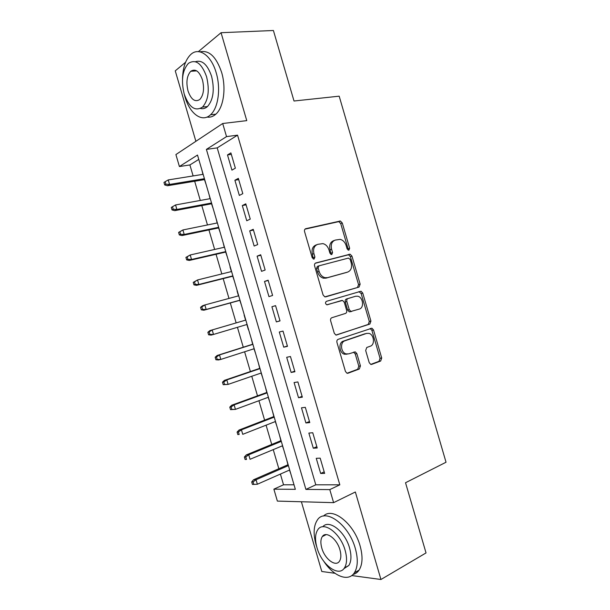 <?xml version="1.0" encoding="UTF-8"?>
<svg xmlns="http://www.w3.org/2000/svg" width="610" height="610" viewBox="0 0 610 610"><rect width="100%" height="100%" fill="white"/><g stroke="black" fill="none" stroke-linecap="round" stroke-linejoin="round"><path stroke-width="0.91" d="M348.874 250.222L349.652 248.232L342.279 222.985L340.357 221.011L305.793 228.689C304.657 229.101 304.245 230.069 304.558 231.587L312.206 257.748L314.066 259.12L314.912 257.054L313.929 253.684C312.915 248.819 314.203 245.7 317.787 244.328L322.904 243.603C325.801 244.374 327.822 246.47 328.973 249.909L329.949 253.242L331.756 254.599L332.564 252.57L331.596 249.254C330.597 244.473 331.832 241.415 335.302 240.073L340.174 239.364C343.018 240.104 345.016 242.185 346.16 245.601L347.113 248.88L348.874 250.222M348.035 250.092L348.081 248.788L340.723 223.595L338.802 221.628L305 229.146M313.273 259.044L312.389 254.24L313.929 253.684M330.94 254.5L330.04 249.81L331.596 249.254M369.218 362.637L370.735 364.391L371.711 364.376L380.655 361.036L381.715 358.009L373.533 329.995L371.94 328.203L338.131 339.343C337.033 339.877 336.636 340.906 336.956 342.439L345.443 371.452L346.968 373.221L348.035 373.213L359.32 368.997L360.441 365.893L356.865 353.655L355.302 351.871L348.722 353.869L346.03 353.892C340.738 352.557 339.861 342.164 344.909 340.807L366.564 333.418L368.951 333.373C374.105 334.539 375.196 344.802 370.3 346.205L366.77 347.464L365.672 350.506L369.218 362.637M329.789 489.601L333.609 502.655L277.367 501.092L273.875 489.159L295.347 489.334L197.503 155.047L179.409 166.538L175.901 154.566L222.696 123.51L226.531 136.609L206.393 149.397L305.907 489.411L329.789 489.601L339.823 484.82L237.557 135.161L226.531 136.609M222.696 123.51L246.768 120.627L221.056 32.704L273.41 30.5L294.012 101.008L339.183 96.174L446.032 462.235L405.528 482.739L426.032 552.927L380.945 579.5L355.356 491.988L333.609 502.655M359.046 287.066L360.144 284.168L351.962 256.131L350.14 254.217L315.812 262.963C314.684 263.421 314.28 264.404 314.6 265.929L323.087 294.965L324.84 296.872L359.046 287.066L357.452 287.531L358.55 284.634L350.376 256.673L348.569 254.759L315.24 263.253M362.744 293.075L370.933 321.089L369.851 324.055L335.904 335.05L334.265 333.212L330.635 320.791C330.315 319.266 330.712 318.245 331.817 317.734L345.512 313.418C346.587 312.915 346.968 311.916 346.655 310.414L344.284 302.308L342.576 300.44L326.777 304.779C325.221 303.635 325.099 302.484 326.403 301.332L361.044 291.214L362.744 293.075L361.143 293.517L369.309 321.478L370.933 321.089M301.386 501.755L321.798 571.494L334.966 573.278M351.764 575.55L380.945 579.5M221.056 32.704L198.341 51.629M185.577 62.266L175.261 70.852L195.886 141.306M289.483 470.058L290.825 473.886M286.624 459.528L287.935 464.767M282.392 445.811L283.787 449.829M279.578 435.456L280.882 440.679M275.293 421.563L276.742 425.765M272.525 411.376L273.829 416.577M268.194 397.308L269.696 401.7M265.48 387.297L266.776 392.474M261.088 373.046L262.651 377.628M258.426 363.202L259.723 368.364M253.989 348.775L255.598 353.548M251.373 339.107L252.662 344.246M248.346 329.522L246.882 324.505M244.114 315.065L245.601 320.128M237.061 290.962L238.495 295.858M239.806 300.341L241.499 305.358M230.008 266.86L231.388 271.564M232.745 276.208L234.438 281.248M224.274 247.271L223.153 242.704M225.677 252.075L227.377 257.138M217.16 222.978L216.1 218.594M218.609 227.927L220.324 233.012M210.046 198.669L209.039 194.468M211.54 203.778L213.256 208.887M235.361 168.177L230.885 152.889L227.492 154.932L231.937 170.121L235.361 168.177M242.81 193.644L238.342 178.364L234.896 180.247L239.341 195.436L242.81 193.644M250.26 219.112L245.792 203.831L242.307 205.562L246.745 220.744L250.26 219.112M257.702 244.572L253.234 229.299L249.703 230.862L254.149 246.043L257.702 244.572M265.152 270.017L260.683 254.751L257.107 256.162L261.545 271.336L265.152 270.017M272.594 295.461L268.125 280.196L264.504 281.454L268.949 296.628L272.594 295.461M280.036 320.906L275.567 305.64L271.908 306.738L276.345 321.905L280.036 320.906M287.478 346.335L283.01 331.077L279.296 332.015L283.734 347.181L287.478 346.335M345.71 353.777L344.459 354.219M294.912 371.757L290.452 356.507L286.692 357.292L291.13 372.451L294.912 371.757M302.346 397.179L297.886 381.929L294.081 382.554L298.519 397.712L302.346 397.179M309.781 422.585L305.32 407.343L301.477 407.815L305.907 422.966L309.781 422.585M317.215 447.992L312.755 432.749L308.858 433.07L313.296 448.213L317.215 447.992M237.557 135.161L217.206 147.879L315.789 484.813L339.823 484.82M316.247 458.316L320.677 473.459L324.642 473.39L320.181 458.148L316.247 458.316M198.776 159.401L189.901 164.952L193.118 175.932M194.674 181.239L200.293 200.446M201.803 205.593L207.469 224.953M208.933 229.947L214.644 249.452M216.054 254.286L221.811 273.943M223.184 278.625L228.979 298.427M230.305 302.957L236.146 322.904M237.435 327.318L243.268 347.22M244.602 351.787L250.382 371.536M251.762 376.256L257.496 395.844M258.922 400.717L264.61 420.145M266.082 425.178L271.724 444.446M273.242 449.623L278.839 468.732M280.402 474.069L283.536 484.79L294.02 484.797M201.956 170.266L202.932 174.361M204.472 179.622L206.195 184.754M283.536 484.79L273.875 489.159M189.901 164.952L179.409 166.538M217.206 147.879L206.393 149.397M315.789 484.813L305.907 489.411M227.492 154.932L231.32 154.368M234.896 180.247L238.701 179.599M242.307 205.562L246.082 204.83M249.703 230.862L253.455 230.054M257.107 256.162L260.836 255.27M264.504 281.454L268.209 280.478M276.345 321.905L280.005 320.799M271.908 306.738L275.583 305.679M283.734 347.181L287.371 345.984M291.13 372.451L294.744 371.17M298.519 397.712L302.11 396.355M305.907 422.966L309.468 421.525M313.296 448.213L316.834 446.688M320.677 473.459L324.192 471.85M334.272 240.454L333.739 240.653C330.277 241.995 329.042 245.045 330.04 249.81M316.689 244.74L316.247 244.907C312.663 246.28 311.382 249.391 312.389 254.24M325.587 296.895L357.452 287.531M350.193 259.418L348.44 258.083L318.931 265.846L318.092 267.92L319.129 271.481C320.227 274.79 322.164 276.856 324.932 277.672L327.524 277.649L347.616 272.098C351.017 270.657 352.206 267.577 351.2 262.872L350.193 259.418M318.786 265.899L317.383 266.379L316.537 268.446L318.092 267.92M346.366 272.495L325.961 278.145L323.369 278.175C320.608 277.359 318.679 275.301 317.574 271.999L316.537 268.446M336.171 335.111L368.226 324.436L369.309 321.478M341.722 300.448L327.128 304.817M359.351 309.056C364.429 307.791 363.11 297.245 357.765 296.224L355.615 296.254L348.005 298.557C346.93 299.037 346.556 300.029 346.869 301.523L349.233 309.613L350.902 311.458L359.351 309.056M351.619 311.481L349.301 311.87L347.631 310.025L345.275 301.958C344.963 300.463 345.336 299.479 346.411 298.999L355.615 296.254M361.143 293.517L358.909 291.633M365.779 333.586L366.564 333.418M347.105 354.181L344.414 354.212C339.129 352.877 338.26 342.507 343.3 341.158L364.94 333.777M347.044 373.244L357.689 369.271L358.81 366.175L355.241 353.968L353.556 352.153M370.766 364.399L379.001 361.326L380.06 358.299L371.902 330.361L370.14 328.531M165.142 181.696L163.968 182.428L164.7 184.929L165.882 184.205L165.142 181.696L168.238 179.927L169.557 184.433L167.415 185.737L204.685 179.584M165.882 184.205L169.557 184.433L204.426 178.7M168.238 179.927L203.145 174.323M167.415 185.737L164.7 184.929M184.25 94.138L184.929 96.685C189.679 113.742 202.062 122.961 210.534 114.764C218.197 108.161 221.018 88.648 216.184 72.743C211.342 55.419 199.012 46.848 190.96 54.313C185.646 59.345 182.825 67.519 182.52 78.82M206.973 117.074C210.16 117.57 213.119 116.609 215.833 114.169C223.542 107.589 226.424 88.16 221.605 72.331C216.237 56.684 209.032 49.86 199.981 51.858M195.436 61.701C202.123 59.673 207.507 64.523 211.578 76.273C214.735 89.7 213.363 99.796 207.476 106.552C205.349 108.45 203.031 109.091 200.53 108.473M206.561 76.669C201.666 63.249 195.612 58.819 188.406 63.371C182.359 70.295 180.956 80.482 184.197 93.948C189.024 107.421 195.139 111.79 202.543 107.063C208.399 100.284 209.741 90.15 206.561 76.669M188.032 90.981C191.151 99.659 195.086 102.48 199.836 99.46C203.626 95.076 204.495 88.534 202.444 79.849C199.295 71.202 195.391 68.35 190.724 71.301C186.851 75.747 185.951 82.304 188.032 90.981M323.986 561.574C333.563 576.244 348.394 582.237 354.357 572.805C357.879 567.102 358.207 558.996 355.333 548.504C348.76 524.264 324.916 507.451 317.284 520.139C313.54 525.927 313.143 534.139 316.087 544.783L316.88 547.3M353.022 574.46C355.493 573.857 357.513 572.416 359.077 570.129C362.622 564.425 362.965 556.351 360.106 545.904C354.006 523.471 332.366 506.605 323.544 516.052M322.804 526.758C328.897 519.018 345.062 531.371 349.553 547.955C351.627 555.527 351.383 561.375 348.829 565.485L343.88 568.68M345.13 550.342C340.433 532.934 323.285 520.566 317.757 529.8C315.103 533.956 314.836 539.88 316.956 547.559C321.401 564.395 338.573 577.639 344.444 567.933C346.991 563.815 347.22 557.952 345.13 550.342M321.79 548.039C324.688 558.951 335.744 567.384 339.488 561.185C341.142 558.524 341.295 554.742 339.945 549.831C336.941 538.676 325.892 530.608 322.293 536.609C320.593 539.286 320.425 543.098 321.79 548.039M171.288 207.423L172.02 209.924L173.217 209.253L172.485 206.752L171.288 207.423L175.566 204.952L176.885 209.451L174.712 210.648L211.754 203.74M173.217 209.253L176.885 209.451L211.54 203.008M172.485 206.752L175.566 204.952L210.259 198.631M174.712 210.648L172.02 209.924M178.608 232.41L179.332 234.911L180.552 234.301L179.82 231.8L178.608 232.41L182.893 229.962L184.212 234.461L182.009 235.552L218.822 227.881M180.552 234.301L184.212 234.461L218.647 227.309M179.82 231.8L182.893 229.962L217.373 222.932M182.009 235.552L179.332 234.911M185.92 257.389L186.652 259.89L187.888 259.341L187.156 256.84L185.92 257.389L190.213 254.972L191.532 259.471L189.298 260.447L225.883 252.021M187.888 259.341L191.532 259.471L225.761 251.602M187.156 256.84L190.213 254.972L224.48 247.225M189.298 260.447L186.652 259.89M193.24 282.369L193.965 284.862L195.223 284.374L194.491 281.873L193.24 282.369L197.533 279.967L198.852 284.466L196.588 285.343L232.951 276.155M195.223 284.374L198.852 284.466L232.867 275.888M194.491 281.873L197.533 279.967L231.594 271.519M196.588 285.343L193.965 284.862M200.553 307.333L201.285 309.827L202.55 309.407L201.819 306.899L200.553 307.333L202.566 305.747L204.861 304.962L206.172 309.461L203.877 310.223L240.012 300.288M202.55 309.407L206.172 309.461L239.974 300.166M201.819 306.899L204.861 304.962L238.701 295.797M203.877 310.223L201.285 309.827M207.865 332.298L208.589 334.791L209.878 334.425L209.146 331.924L207.865 332.298L209.855 330.62L212.173 329.949L213.492 334.448L247.081 324.444M209.878 334.425L213.492 334.448L211.167 335.103L208.589 334.791M209.146 331.924L212.173 329.949L245.807 320.075L209.855 330.62M215.17 357.246L215.902 359.748L217.206 359.442L216.474 356.941L215.17 357.246L217.137 355.493L219.493 354.928L220.812 359.427L254.187 348.714M217.206 359.442L220.812 359.427L218.449 359.969L215.902 359.748M216.474 356.941L219.493 354.928L252.906 344.345M217.137 355.493L252.86 344.185M222.482 382.195L223.207 384.696L224.533 384.452L223.801 381.952L222.482 382.195L224.419 380.358L226.806 379.908L228.125 384.399L261.286 372.977M224.533 384.452L228.125 384.399L223.207 384.696M223.801 381.952L226.806 379.908L260.012 368.608M224.419 380.358L259.921 368.295M229.787 407.137L230.519 409.638L231.853 409.455L231.121 406.954L229.787 407.137L231.701 405.223L234.118 404.872L235.437 409.371L268.392 397.232M231.853 409.455L235.437 409.371L230.519 409.638M231.121 406.954L234.118 404.872L267.111 392.87M231.701 405.223L266.974 392.405M237.092 432.078L237.816 434.572L239.181 434.45L238.449 431.949L237.092 432.078L238.983 430.073L241.43 429.837L242.749 434.328L275.484 421.487M239.181 434.45L237.816 434.572M238.449 431.949L241.43 429.837L274.21 417.118M238.983 430.073L274.027 416.5M244.389 457.004L245.121 459.498L246.501 459.437L245.769 456.943L244.389 457.004L246.265 454.923L248.743 454.793L250.054 459.284L282.582 445.735M246.501 459.437L245.121 459.498M245.769 456.943L248.743 454.793L281.309 441.365M246.265 454.923L281.08 440.595M251.694 481.93L252.426 484.424L253.813 484.424L253.081 481.923L251.694 481.93L253.539 479.765L256.048 479.742L257.367 484.233L289.681 469.974M253.081 481.923L256.048 479.742L288.4 465.605M253.539 479.765L288.133 464.683M257.367 484.233L253.813 484.424M348.081 248.788L349.652 248.232M313.372 257.611L314.912 257.054M331.009 253.127L332.564 252.57M305.32 228.88L305.793 228.689M338.207 221.636L339.755 221.018M340.723 223.595L342.279 222.985M347.883 254.766L349.461 254.225M350.376 256.673L351.962 256.131M358.55 284.634L360.144 284.168M317.574 271.999L319.129 271.481M325.961 278.145L327.524 277.649M346.038 272.601L347.616 272.098M368.226 324.436L369.851 324.055M346.411 298.999L348.005 298.557M345.275 301.958L346.869 301.523M347.631 310.025L349.233 309.613M343.3 341.158L344.909 340.807M355.241 353.968L356.865 353.655M358.81 366.175L360.441 365.893M357.689 369.271L359.32 368.997M347.448 373.305L348.035 373.213M371.902 330.361L373.533 329.995M380.06 358.299L381.715 358.009M379.001 361.326L380.655 361.036M371.185 364.46L371.711 364.376M338.802 221.628L340.357 221.011M348.569 254.759L350.14 254.217M323.369 278.175L324.932 277.672M349.301 311.87L350.902 311.458M359.442 291.671L361.044 291.214M344.414 354.212L346.03 353.892M353.678 352.191L355.302 351.871M370.308 328.569L371.94 328.203M196.702 70.859L190.724 71.301M207.476 106.552L202.543 107.063M210.534 114.764L215.833 114.169M326.182 534.604L322.293 536.609M348.829 565.485L344.444 567.933M354.357 572.805L359.077 570.129"/></g></svg>
